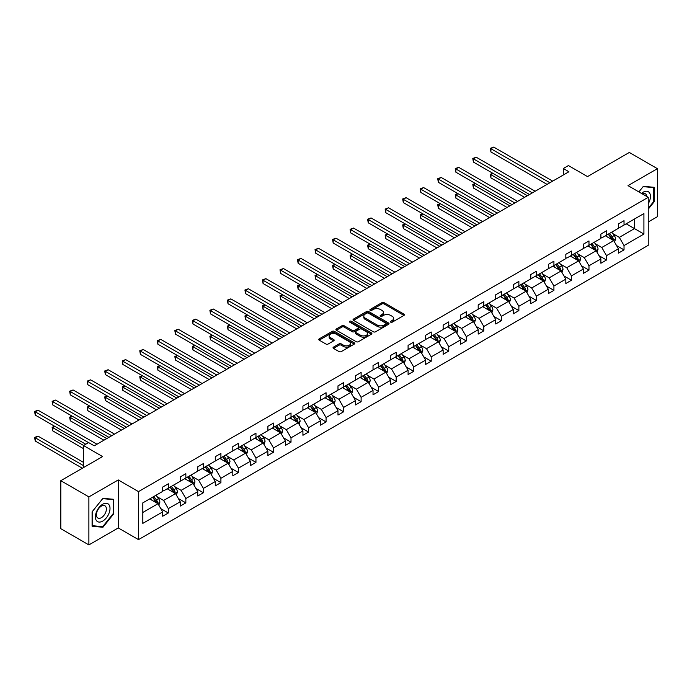 <?xml version="1.0" encoding="UTF-8"?>
<svg xmlns="http://www.w3.org/2000/svg" width="692" height="692" viewBox="0 0 692 692"><rect width="100%" height="100%" fill="white"/><g stroke="black" fill="none" stroke-linecap="round" stroke-linejoin="round"><path stroke-width="1.04" d="M390.703 322.169A1.09 0.631 0 0 0 392.252 322.169L403.964 315.405A1.557 0.9 0 0 0 404.422 314.765A1.557 0.9 0 0 0 403.964 314.133L384.112 302.672A1.557 0.9 0 0 0 381.906 302.672L370.194 309.436A1.09 0.631 0 0 0 369.874 309.878A1.09 0.631 0 0 0 370.194 310.327A1.09 0.631 0 0 0 371.734 310.327L373.248 309.454A4.991 2.88 0 0 1 380.306 309.454L381.967 310.405A4.991 2.88 0 0 1 383.429 312.447A4.991 2.88 0 0 1 381.967 314.479L380.444 315.353A1.09 0.631 0 0 0 380.124 315.803A1.09 0.631 0 0 0 380.444 316.253A1.09 0.631 0 0 0 381.993 316.253L383.506 315.37A4.991 2.88 0 0 1 390.565 315.37L392.217 316.33A4.991 2.88 0 0 1 393.679 318.363A4.991 2.88 0 0 1 392.217 320.405L390.703 321.278A1.09 0.631 0 0 0 390.383 321.728A1.09 0.631 0 0 0 390.703 322.169L390.703 321.278M648.24 221.968L657.4 216.683L657.4 168.675L629.313 152.456L587.517 176.59L568.417 165.561L563.305 168.511L563.305 174.998M88.887 544.907L118.271 527.944L118.271 479.937L88.887 496.899L88.887 544.907L60.801 528.688L60.801 480.689L102.598 456.556L83.498 445.527L83.498 467.584M88.887 496.899L60.801 480.689M333.492 347.116A1.557 0.9 0 0 0 333.034 347.747A1.557 0.9 0 0 0 333.492 348.387L339.063 351.605A1.557 0.9 0 0 0 341.268 351.605L354.287 344.088A1.557 0.9 0 0 0 354.737 343.448A1.557 0.9 0 0 0 354.287 342.817L334.435 331.356A1.557 0.9 0 0 0 332.229 331.356L319.211 338.864A1.557 0.9 0 0 0 318.752 339.504A1.557 0.9 0 0 0 319.211 340.144L325.941 344.028A1.557 0.9 0 0 0 328.146 344.028L333.717 340.81A1.557 0.9 0 0 0 334.175 340.17A1.557 0.9 0 0 0 333.717 339.538L330.378 337.61A4.169 2.405 0 0 1 329.158 335.905A4.169 2.405 0 0 1 331.736 333.682A4.169 2.405 0 0 1 336.277 334.201L349.348 341.753A4.169 2.405 0 0 1 350.567 343.448A4.169 2.405 0 0 1 347.998 345.68A4.169 2.405 0 0 1 343.448 345.152L341.268 343.898A1.557 0.9 0 0 0 339.063 343.898L333.492 347.116L333.492 348.387L339.063 345.196L339.063 343.898M83.498 445.527L88.611 442.577L94.224 445.821L568.919 171.754L563.305 168.511M118.271 479.937L138.495 491.614L648.24 197.315L648.24 245.314L138.495 539.622L138.495 491.614M657.4 168.675L628.016 185.638L648.24 197.315M373.36 331.797A1.557 0.9 0 0 0 375.566 331.797L388.584 324.288A1.557 0.9 0 0 0 389.034 323.648A1.557 0.9 0 0 0 388.584 323.017L368.732 311.556A1.557 0.9 0 0 0 366.526 311.556L353.508 319.064A1.557 0.9 0 0 0 353.05 319.704A1.557 0.9 0 0 0 353.508 320.335L373.36 331.797M350.143 322.403A1.09 0.631 0 0 1 351.251 322.558L371.414 334.201L358.421 341.701A1.557 0.9 0 0 1 356.216 341.701L336.364 330.24L336.364 328.968A1.557 0.9 0 0 0 335.905 329.6A1.557 0.9 0 0 0 336.364 330.24M336.364 328.968L341.935 325.75A1.557 0.9 0 0 1 344.14 325.75L352.185 330.395A1.557 0.9 0 0 0 354.39 330.395L358.084 328.267A1.557 0.9 0 0 0 358.543 327.627A1.557 0.9 0 0 0 358.084 326.996L349.702 322.152A1.09 0.631 0 0 1 349.382 321.711A1.09 0.631 0 0 1 350.057 321.123A1.09 0.631 0 0 1 351.251 321.261L371.431 332.913A1.557 0.9 0 0 1 371.889 333.553A1.557 0.9 0 0 1 371.431 334.184L371.431 332.913M142.82 502.868L162.707 491.389L162.707 487.047L168.32 483.803L168.32 488.145L180.231 481.269L180.231 476.926L185.854 473.683L185.854 478.025L197.756 471.148L197.756 466.806L203.379 463.562L203.379 467.904L215.29 461.028L215.29 456.685L220.904 453.442L220.904 457.784L232.815 450.916L232.815 446.565L238.429 443.321L238.429 447.672L250.34 440.795L250.34 436.444L255.962 433.201L255.962 437.552L267.873 430.675L267.873 426.324L273.487 423.08L273.487 427.431L285.398 420.554L285.398 416.212L291.012 412.968L291.012 417.311L302.923 410.434L302.923 406.092L308.546 402.848L308.546 407.19L320.448 400.313L320.448 395.971L326.07 392.727L326.07 397.07L337.981 390.193L337.981 385.851L343.595 382.607L343.595 386.958L355.506 380.081L355.506 375.73L361.12 372.486L361.12 376.837L373.031 369.96L373.031 365.61L378.654 362.366L378.654 366.717L390.556 359.84L390.556 355.489L396.179 352.254L396.179 356.596L408.09 349.719L408.09 345.377L413.704 342.133L413.704 346.476L425.615 339.599L425.615 335.257L431.228 332.013L431.228 336.355L443.139 329.478L443.139 325.136L448.762 321.892L448.762 326.235L460.664 319.358L460.664 315.016L466.287 311.772L466.287 316.123L478.198 309.246L478.198 304.895L483.812 301.651L483.812 306.002L495.723 299.126L495.723 294.775L501.337 291.531L501.337 295.882L513.248 289.005L513.248 284.654L518.87 281.419L518.87 285.761L530.781 278.885L530.781 274.542L536.395 271.299L536.395 275.641L548.306 268.764L548.306 264.422L553.92 261.178L553.92 265.52L565.831 258.644L565.831 254.301L571.454 251.058L571.454 255.4L583.356 248.532L583.356 244.181L588.978 240.937L588.978 245.288L600.89 238.411L600.89 234.06L606.503 230.817L606.503 235.168L618.414 228.291L618.414 223.94L624.028 220.696L624.028 225.047L643.915 213.569L643.915 234.06L624.028 245.548L624.028 249.89L618.414 253.134L618.414 248.791L606.503 255.659L606.503 260.01L600.89 263.254L600.89 258.903L588.978 265.78L588.978 270.131L583.356 273.375L583.356 269.024L571.454 275.9L571.454 280.251L565.831 283.495L565.831 279.144L553.92 286.021L553.92 290.363L548.306 293.607L548.306 289.265L536.395 296.141L536.395 300.484L530.781 303.727L530.781 299.385L518.87 306.262L518.87 310.604L513.248 313.848L513.248 309.506L501.337 316.382L501.337 320.725L495.723 323.968L495.723 319.626L483.812 326.494L483.812 330.845L478.198 334.089L478.198 329.738L466.287 336.615L466.287 340.966L460.664 344.209L460.664 339.858L448.762 346.735L448.762 351.086L443.139 354.33L443.139 349.979L431.228 356.856L431.228 361.198L425.615 364.442L425.615 360.099L413.704 366.976L413.704 371.319L408.09 374.562L408.09 370.22L396.179 377.097L396.179 381.439L390.556 384.683L390.556 380.34L378.654 387.217L378.654 391.56L373.031 394.803L373.031 390.452L361.12 397.329L361.12 401.68L355.506 404.924L355.506 400.573L343.595 407.45L343.595 411.801L337.981 415.044L337.981 410.693L326.07 417.57L326.07 421.921L320.448 425.165L320.448 420.814L308.546 427.691L308.546 432.033L302.923 435.277L302.923 430.934L291.012 437.811L291.012 442.153L285.398 445.397L285.398 441.055L273.487 447.932L273.487 452.274L267.873 455.518L267.873 451.175L255.962 458.052L255.962 462.394L250.34 465.638L250.34 461.287L238.429 468.164L238.429 472.515L232.815 475.759L232.815 471.408L220.904 478.284L220.904 482.635L215.29 485.879L215.29 481.528L203.379 488.405L203.379 492.756L197.756 495.991L197.756 491.649L185.854 498.525L185.854 502.868L180.231 506.112L180.231 501.769L168.32 508.646L168.32 512.988L162.707 516.232L162.707 511.89L142.82 523.368L142.82 502.868M167.196 488.794L175.517 493.595L163.606 500.472L157.101 496.718M163.606 500.472L168.32 508.646M175.517 493.595L180.231 501.769M162.707 490.351L163.606 490.87L168.32 488.145M184.729 478.674L193.042 483.474L181.131 490.351L174.626 486.597M181.131 490.351L185.854 498.525M193.042 483.474L197.756 491.649M180.231 480.231L181.131 480.75L185.854 478.025M202.254 468.553L210.567 473.354L198.656 480.231L192.16 476.477M198.656 480.231L203.379 488.405M210.567 473.354L215.29 481.528M197.756 470.11L198.656 470.629L203.379 467.904M219.779 458.433L228.092 463.233L216.189 470.11L209.685 466.356M216.189 470.11L220.904 478.284M228.092 463.233L232.815 471.408M215.29 459.99L216.189 460.509L220.904 457.784M237.313 448.321L245.625 453.122L233.714 459.99L227.21 456.236M233.714 459.99L238.429 468.164M245.625 453.122L250.34 461.287M232.815 449.878L233.714 450.397L238.429 447.672M254.838 438.2L263.15 443.001L251.239 449.878L244.734 446.124M251.239 449.878L255.962 458.052M263.15 443.001L267.873 451.175M250.34 439.757L251.239 440.276L255.962 437.552M272.363 428.08L280.675 432.881L268.764 439.757L262.268 436.003M268.764 439.757L273.487 447.932M280.675 432.881L285.398 441.055M267.873 429.637L268.764 430.156L273.487 427.431M289.887 417.959L298.209 422.76L286.298 429.637L279.793 425.883M286.298 429.637L291.012 437.811M298.209 422.76L302.923 430.934M285.398 419.516L286.298 420.035L291.012 417.311M307.421 407.839L315.734 412.64L303.823 419.516L297.318 415.762M303.823 419.516L308.546 427.691M315.734 412.64L320.448 420.814M302.923 409.396L303.823 409.915L308.546 407.19M324.946 397.718L333.259 402.519L321.348 409.396L314.843 405.642M321.348 409.396L326.07 417.57M333.259 402.519L337.981 410.693M320.448 399.275L321.348 399.794L326.07 397.07M342.471 387.607L350.783 392.399L338.881 399.275L332.376 395.521M338.881 399.275L343.595 407.45M350.783 392.399L355.506 400.573M337.981 389.155L338.881 389.674L343.595 386.958M359.996 377.486L368.317 382.287L356.406 389.163L349.901 385.401M356.406 389.163L361.12 397.329M368.317 382.287L373.031 390.452M355.506 379.043L356.406 379.562L361.12 376.837M377.529 367.365L385.842 372.166L373.931 379.043L367.426 375.289M373.931 379.043L378.654 387.217M385.842 372.166L390.556 380.34M373.031 368.923L373.931 369.442L378.654 366.717M395.054 357.245L403.367 362.046L391.456 368.923L384.96 365.168M391.456 368.923L396.179 377.097M403.367 362.046L408.09 370.22M390.556 358.802L391.456 359.321L396.179 356.596M412.579 347.125L420.892 351.925L408.989 358.802L402.485 355.048M408.989 358.802L413.704 366.976M420.892 351.925L425.615 360.099M408.09 348.682L408.989 349.2L413.704 346.476M430.104 337.004L438.425 341.805L426.514 348.682L420.009 344.927M426.514 348.682L431.228 356.856M438.425 341.805L443.139 349.979M425.615 338.561L426.514 339.08L431.228 336.355M447.637 326.883L455.95 331.684L444.039 338.561L437.534 334.807M444.039 338.561L448.762 346.735M455.95 331.684L460.664 339.858M443.139 328.44L444.039 328.959L448.762 326.235M465.162 316.772L473.475 321.564L461.564 328.44L455.068 324.686M461.564 328.44L466.287 336.615M473.475 321.564L478.198 329.738M460.664 318.329L461.564 318.848L466.287 316.123M482.687 306.651L491 311.452L479.098 318.329L472.593 314.566M479.098 318.329L483.812 326.494M491 311.452L495.723 319.626M478.198 308.208L479.098 308.727L483.812 306.002M500.221 296.531L508.533 301.331L496.622 308.208L490.118 304.454M496.622 308.208L501.337 316.382M508.533 301.331L513.248 309.506M495.723 298.088L496.622 298.607L501.337 295.882M517.746 286.41L526.058 291.211L514.147 298.088L507.643 294.334M514.147 298.088L518.87 306.262M526.058 291.211L530.781 299.385M513.248 287.967L514.147 288.486L518.87 285.761M535.271 276.29L543.583 281.09L531.672 287.967L525.176 284.213M531.672 287.967L536.395 296.141M543.583 281.09L548.306 289.265M530.781 277.847L531.672 278.366L536.395 275.641M552.796 266.169L561.117 270.97L549.206 277.847L542.701 274.093M549.206 277.847L553.92 286.021M561.117 270.97L565.831 279.144M548.306 267.726L549.206 268.245L553.92 265.52M570.329 256.049L578.642 260.849L566.731 267.726L560.226 263.972M566.731 267.726L571.454 275.9M578.642 260.849L583.356 269.024M565.831 257.606L566.731 258.125L571.454 255.4M587.854 245.937L596.167 250.729L584.256 257.606L577.751 253.852M584.256 257.606L588.978 265.78M596.167 250.729L600.89 258.903M583.356 247.494L584.256 248.013L588.978 245.288M605.379 235.816L613.692 240.617L601.789 247.494L595.284 243.731M601.789 247.494L606.503 255.659M613.692 240.617L618.414 248.791M600.89 237.373L601.789 237.892L606.503 235.168M626.165 223.81L634.477 228.611L619.314 237.373L612.809 233.619M619.314 237.373L624.028 245.548M643.915 234.06L634.477 228.611L634.477 219.009L643.915 213.569M118.271 527.944L138.495 539.622M618.414 227.253L619.314 227.772L624.028 225.047M142.82 512.469L157.984 503.715L149.671 498.915M157.984 503.715L162.707 511.89M616.563 245.573L624.028 249.89M599.03 255.694L606.503 260.01M581.505 265.815L588.978 270.131M563.98 275.935L571.454 280.251M546.446 286.055L553.92 290.363M528.922 296.176L536.395 300.484M511.397 306.288L518.87 310.604M493.872 316.408L501.337 320.725M476.338 326.529L483.812 330.845M458.813 336.649L466.287 340.966M441.288 346.77L448.762 351.086M423.763 356.89L431.228 361.198M406.23 367.011L413.704 371.319M388.705 377.123L396.179 381.439M371.18 387.243L378.654 391.56M353.655 397.364L361.12 401.68M336.122 407.484L343.595 411.801M318.597 417.605L326.07 421.921M301.072 427.725L308.546 432.033M283.538 437.846L291.012 442.153M266.013 447.958L273.487 452.274M248.489 458.078L255.962 462.394M230.964 468.199L238.429 472.515M213.43 478.319L220.904 482.635M195.905 488.44L203.379 492.756M178.38 498.56L185.854 502.868M160.855 508.681L168.32 512.988M648.24 209.166L654.199 201.753L654.199 187.298L643.352 186.33L638.872 191.909L643.127 186.65L653.637 187.584L653.637 201.597L648.24 208.301M113.773 513.767L113.773 499.304L102.935 498.335L92.088 511.829L92.088 526.283L102.935 527.252L113.773 513.767L113.211 513.438M391.136 322.325L392.217 321.702A4.991 2.88 0 0 0 393.679 319.661L393.679 318.363M383.429 312.447L383.429 313.744A4.991 2.88 0 0 1 381.967 315.777L380.885 316.4M403.964 314.133L403.964 315.405L384.112 303.97A1.557 0.9 0 0 0 381.906 303.97L370.627 310.483M388.558 324.297L368.732 312.853A1.557 0.9 0 0 0 366.526 312.853L353.534 320.353L353.508 319.064M385.825 324.098A1.09 0.631 0 0 0 386.145 323.648A1.09 0.631 0 0 0 385.825 323.207L368.395 313.147A1.09 0.631 0 0 0 366.855 313.147L365.255 314.064A4.991 2.88 0 0 0 363.793 316.106A4.991 2.88 0 0 0 365.255 318.147L377.166 325.015A4.991 2.88 0 0 0 384.224 325.015L385.825 324.098L385.825 325.396A1.09 0.631 0 0 0 386.145 324.946L386.145 323.648M363.793 316.106L363.793 317.403A4.991 2.88 0 0 0 365.255 319.445L365.255 318.147M385.825 325.396L384.224 326.313A4.991 2.88 0 0 1 377.166 326.313L365.255 319.445M336.381 330.248L341.935 327.048L341.935 325.75M358.543 327.627L358.543 328.925A1.557 0.9 0 0 1 358.084 329.565L354.39 331.693A1.557 0.9 0 0 1 352.185 331.693L344.14 327.048A1.557 0.9 0 0 0 341.935 327.048M360.541 335.222A4.169 2.405 0 0 0 365.091 335.741A4.169 2.405 0 0 0 367.66 333.518A4.169 2.405 0 0 0 366.44 331.814L361.838 329.158A1.557 0.9 0 0 0 359.632 329.158L355.939 331.295A1.557 0.9 0 0 0 355.48 331.926A1.557 0.9 0 0 0 355.939 332.567L360.541 335.222L360.541 336.52A4.169 2.405 0 0 0 365.091 337.039A4.169 2.405 0 0 0 367.66 334.816L367.66 333.518M355.48 331.926L355.48 333.224A1.557 0.9 0 0 0 355.939 333.864L355.939 332.567M360.541 336.52L355.939 333.864M350.567 343.448L350.567 344.746A4.169 2.405 0 0 1 347.998 346.977A4.169 2.405 0 0 1 343.448 346.45L341.268 345.196A1.557 0.9 0 0 0 339.063 345.196M329.158 335.905L329.158 337.203A4.169 2.405 0 0 0 330.378 338.907L330.378 337.61M333.691 340.819L330.378 338.907M354.261 344.097L334.435 332.653A1.557 0.9 0 0 0 332.229 332.653L319.237 340.153L319.211 338.864M653.637 201.433L654.199 201.753M101.785 526.586L102.935 527.252M614.548 242.096L615.577 239.112A4.213 2.431 -120 0 0 614.236 235.522L611.719 232.157M607.195 236.863L606.097 235.401M493.059 173.433L490.922 174.661L490.922 177.905L524.597 197.35M613.069 240.254L613.311 239.285A4.213 2.431 -120 0 0 612.1 236.759L609.583 233.386M608.528 234L611.304 237.702A2.145 1.237 60 0 1 611.693 238.351L613.311 239.285M608.233 234.164L610.751 237.538A4.213 2.431 60 0 1 611.806 239.518M490.922 177.905L490.308 174.306L527.408 195.724M490.308 174.306L492.816 173.285M549.88 182.749L490.922 148.719L493.733 147.093L552.683 181.131M547.069 184.375L490.922 151.963L490.922 148.719L490.308 148.356L493.733 147.093M490.922 151.963L490.308 148.356M597.023 252.208L598.052 249.224A4.213 2.431 -120 0 0 596.712 245.643L594.186 242.278M589.662 246.975L588.572 245.522M475.534 183.553L473.397 184.781L473.397 188.025L507.072 207.47M595.544 250.374L595.777 249.405A4.213 2.431 -120 0 0 594.575 246.871L592.049 243.506M591.003 244.12L593.771 247.822A2.145 1.237 60 0 1 594.168 248.471L595.777 249.405M590.708 244.285L593.226 247.65A4.213 2.431 60 0 1 594.281 249.639M473.397 188.025L472.783 184.427L509.883 205.844M472.783 184.427L475.283 183.406M579.498 262.329L580.527 259.344A4.213 2.431 -120 0 0 579.187 255.763L576.661 252.398M572.137 257.095L571.047 255.642M458.009 193.673L455.872 194.902L455.872 198.146L489.547 217.582M578.019 260.495L578.252 259.526A4.213 2.431 -120 0 0 577.05 256.992L574.524 253.627M573.469 254.232L576.246 257.943A2.145 1.237 60 0 1 576.635 258.592L578.252 259.526M573.175 254.405L575.701 257.77A4.213 2.431 60 0 1 576.747 259.76M455.872 198.146L455.249 194.547L492.349 215.965M455.249 194.547L457.758 193.526M532.347 192.869L473.397 158.84L476.208 157.214L535.158 191.251M529.544 194.495L473.397 162.075L473.397 158.84L472.783 158.477L476.208 157.214M473.397 162.075L472.783 158.477M514.822 202.99L455.872 168.952L458.684 167.334L517.633 201.372M512.011 204.616L455.872 172.196L455.872 168.952L455.249 168.597L458.684 167.334M455.872 172.196L455.249 168.597M648.24 203.725A10.328 5.96 120 0 0 649.459 201.225A10.328 5.96 120 0 0 648.992 192.246A10.328 5.96 120 0 0 641.467 193.405M646.778 196.467A7.067 4.083 120 0 0 645.333 193.769A7.067 4.083 120 0 0 642.271 193.872M652.937 187.186L653.637 187.584M109.033 513.23A10.328 5.96 120 0 0 106.36 503.257A10.328 5.96 120 0 0 96.387 512.097A10.328 5.96 120 0 0 99.06 522.079A10.328 5.96 120 0 0 109.033 513.23M105.712 512.288A7.067 4.083 120 0 0 104.916 505.774A7.067 4.083 120 0 0 97.053 511.509A7.067 4.083 120 0 0 97.84 518.023A7.067 4.083 120 0 0 105.712 512.288M92.2 525.738L92.2 511.725L102.71 498.655L113.211 499.598L113.211 513.602L102.71 526.673L92.088 525.669M112.519 499.192L113.211 499.598M561.965 272.449L563.003 269.465A4.213 2.431 -120 0 0 561.653 265.884L559.136 262.51M554.612 267.216L553.514 265.754M440.475 203.785L438.347 205.022L438.347 208.266L472.013 227.703M560.494 270.615L560.728 269.646A4.213 2.431 -120 0 0 559.525 267.112L556.999 263.747M555.944 264.353L558.721 268.063A2.145 1.237 60 0 1 559.11 268.712L560.728 269.646M555.65 264.526L558.176 267.89A4.213 2.431 60 0 1 559.222 269.88M438.347 208.266L437.725 204.668L474.824 226.085M437.725 204.668L440.233 203.647M497.297 213.11L438.347 179.072L441.15 177.455L500.108 211.493M494.486 214.728L438.347 182.316L438.347 179.072L437.725 178.718L441.15 177.455M438.347 182.316L437.725 178.718M544.44 282.57L545.469 279.585A4.213 2.431 -120 0 0 544.128 276.004L541.602 272.631M537.078 277.336L535.989 275.874M422.95 213.906L420.814 215.143L420.814 218.387L454.488 237.823M542.961 280.736L543.203 279.767A4.213 2.431 -120 0 0 541.992 277.233L539.475 273.868M538.419 274.473L541.196 278.184A2.145 1.237 60 0 1 541.585 278.833L543.203 279.767M538.125 274.646L540.642 278.011A4.213 2.431 60 0 1 541.698 280M420.814 218.387L420.2 214.788L457.3 236.206M420.2 214.788L422.708 213.767M479.772 223.231L420.814 189.193L423.625 187.575L482.575 221.604M476.961 224.848L420.814 192.437L420.814 189.193L420.2 188.838L423.625 187.575M420.814 192.437L420.2 188.838M526.915 292.69L527.944 289.706A4.213 2.431 -120 0 0 526.603 286.116L524.078 282.751M519.554 287.457L518.464 285.995M405.425 224.026L403.289 225.263L403.289 228.507L436.963 247.944M525.436 290.848L525.669 289.887A4.213 2.431 -120 0 0 524.467 287.353L521.941 283.988M520.886 284.594L523.662 288.296A2.145 1.237 60 0 1 524.052 288.953L525.669 289.887M520.6 284.767L523.117 288.132A4.213 2.431 60 0 1 524.164 290.121M403.289 228.507L402.675 224.9L439.766 246.326M402.675 224.9L405.175 223.888M462.239 233.351L403.289 199.313L406.1 197.687L465.05 231.725M459.436 234.969L403.289 202.557L403.289 199.313L402.675 198.959L406.1 197.687M403.289 202.557L402.675 198.959M509.381 302.811L510.419 299.826A4.213 2.431 -120 0 0 509.078 296.237L506.553 292.872M502.029 297.577L500.93 296.115M387.901 234.147L385.764 235.375L385.764 238.619L419.43 258.064M507.911 300.968L508.144 300.008A4.213 2.431 -120 0 0 506.942 297.474L504.416 294.1M503.361 294.714L506.137 298.416A2.145 1.237 60 0 1 506.527 299.074L508.144 300.008M503.067 294.878L505.592 298.252A4.213 2.431 60 0 1 506.639 300.242M385.764 238.619L385.141 235.02L422.241 256.438M385.141 235.02L387.65 234M444.714 243.472L385.764 209.434L388.567 207.808L447.525 241.845M441.903 245.089L385.764 212.678L385.764 209.434L385.141 209.079L388.567 207.808M385.764 212.678L385.141 209.079M491.856 312.931L492.894 309.947A4.213 2.431 -120 0 0 491.545 306.357L489.028 302.992M484.504 307.698L483.405 306.236M370.367 244.267L368.239 245.496L368.239 248.739L401.905 268.185M490.386 311.089L490.619 310.12A4.213 2.431 -120 0 0 489.408 307.594L486.891 304.221M485.836 304.835L488.613 308.537A2.145 1.237 60 0 1 489.002 309.186L490.619 310.12M485.542 304.999L488.068 308.373A4.213 2.431 60 0 1 489.114 310.353M368.239 248.739L367.616 245.141L404.716 266.558M367.616 245.141L370.125 244.12M427.189 253.583L368.239 219.554L371.042 217.928L429.992 251.966M424.378 255.21L368.239 222.798L368.239 219.554L367.616 219.191L371.042 217.928M368.239 222.798L367.616 219.191M474.331 323.043L475.361 320.059A4.213 2.431 -120 0 0 474.02 316.478L471.494 313.113M466.97 317.81L465.88 316.356M352.842 254.388L350.706 255.616L350.706 258.86L384.38 278.305M472.852 321.209L473.094 320.24A4.213 2.431 -120 0 0 471.883 317.706L469.366 314.341M468.311 314.955L471.088 318.657A2.145 1.237 60 0 1 471.477 319.306L473.094 320.24M468.017 315.12L470.534 318.484A4.213 2.431 60 0 1 471.589 320.474M350.706 258.86L350.091 255.262L387.191 276.679M350.091 255.262L352.591 254.241M409.655 263.704L350.706 229.675L353.517 228.049L412.467 262.086M406.853 265.33L350.706 232.91L350.706 229.675L350.091 229.312L353.517 228.049M350.706 232.91L350.091 229.312M456.807 333.163L457.836 330.179A4.213 2.431 -120 0 0 456.495 326.598L453.969 323.233M449.445 327.93L448.355 326.468M335.317 264.508L333.181 265.737L333.181 268.98L366.855 288.417M455.327 331.33L455.561 330.361A4.213 2.431 -120 0 0 454.359 327.826L451.833 324.462M450.777 325.067L453.554 328.778A2.145 1.237 60 0 1 453.943 329.427L455.561 330.361M450.483 325.24L453.009 328.605A4.213 2.431 60 0 1 454.056 330.594M333.181 268.98L332.567 265.382L369.658 286.799M332.567 265.382L335.066 264.361M439.273 343.284L440.311 340.3A4.213 2.431 -120 0 0 438.962 336.719L436.444 333.345M431.92 338.051L430.822 336.589M317.792 274.62L315.656 275.857L315.656 279.101L349.322 298.537M437.802 341.45L438.036 340.481A4.213 2.431 -120 0 0 436.834 337.947L434.308 334.582M433.253 335.188L436.029 338.898A2.145 1.237 60 0 1 436.418 339.547L438.036 340.481M432.958 335.361L435.484 338.725A4.213 2.431 60 0 1 436.531 340.715M315.656 279.101L315.033 275.502L352.133 296.92M315.033 275.502L317.542 274.482M421.748 353.404L422.786 350.42A4.213 2.431 -120 0 0 421.437 346.839L418.92 343.466M414.396 348.171L413.297 346.709M300.259 284.741L298.122 285.978L298.122 289.221L331.797 308.658M420.278 351.571L420.511 350.602A4.213 2.431 -120 0 0 419.3 348.067L416.783 344.702M415.728 345.308L418.504 349.019A2.145 1.237 60 0 1 418.894 349.668L420.511 350.602M415.434 345.481L417.959 348.846A4.213 2.431 60 0 1 419.006 350.835M298.122 289.221L297.508 285.623L334.608 307.04M297.508 285.623L300.017 284.602M404.223 363.525L405.252 360.541A4.213 2.431 -120 0 0 403.912 356.951L401.386 353.586M396.862 358.292L395.772 356.83M282.734 294.861L280.597 296.098L280.597 299.342L314.272 318.778M402.744 361.682L402.978 360.722A4.213 2.431 -120 0 0 401.775 358.188L399.258 354.823M398.203 355.428L400.979 359.131A2.145 1.237 60 0 1 401.369 359.788L402.978 360.722M397.909 355.602L400.426 358.966A4.213 2.431 60 0 1 401.481 360.956M280.597 299.342L279.983 295.735L317.083 317.161M279.983 295.735L282.483 294.723M386.698 373.645L387.728 370.661A4.213 2.431 -120 0 0 386.387 367.071L383.861 363.707M379.337 368.412L378.247 366.95M265.209 304.982L263.072 306.21L263.072 309.454L296.747 328.899M385.219 371.803L385.453 370.834A4.213 2.431 -120 0 0 384.25 368.308L381.724 364.935M380.669 365.549L383.446 369.251A2.145 1.237 60 0 1 383.835 369.909L385.453 370.834M380.375 365.713L382.901 369.087A4.213 2.431 60 0 1 383.948 371.076M263.072 309.454L262.45 305.855L299.55 327.273M262.45 305.855L264.958 304.835M369.165 383.766L370.203 380.782A4.213 2.431 -120 0 0 368.853 377.192L366.336 373.827M361.812 378.533L360.714 377.071M247.675 315.102L245.548 316.33L245.548 319.574L279.213 339.019M367.694 381.923L367.928 380.955A4.213 2.431 -120 0 0 366.725 378.429L364.2 375.055M363.144 375.67L365.921 379.372A2.145 1.237 60 0 1 366.31 380.02L367.928 380.955M362.85 375.834L365.376 379.207A4.213 2.431 60 0 1 366.423 381.188M245.548 319.574L244.925 315.976L282.025 337.393M244.925 315.976L247.433 314.955M351.64 393.878L352.669 390.893A4.213 2.431 -120 0 0 351.328 387.312L348.811 383.948M344.287 388.644L343.189 387.191M230.151 325.223L228.014 326.451L228.014 329.695L261.688 349.14M350.161 392.044L350.403 391.075A4.213 2.431 -120 0 0 349.192 388.541L346.675 385.176M345.619 385.79L348.396 389.492A2.145 1.237 60 0 1 348.785 390.141L350.403 391.075M345.325 385.954L347.842 389.319A4.213 2.431 60 0 1 348.898 391.309M228.014 329.695L227.4 326.096L264.5 347.514M227.4 326.096L229.908 325.076M334.115 403.998L335.144 401.014A4.213 2.431 -120 0 0 333.803 397.433L331.278 394.068M326.754 398.765L325.664 397.303M212.626 335.343L210.489 336.572L210.489 339.815L244.164 359.252M332.636 402.164L332.869 401.196A4.213 2.431 -120 0 0 331.667 398.661L329.141 395.296M328.094 395.902L330.863 399.613A2.145 1.237 60 0 1 331.26 400.261L332.869 401.196M327.8 396.075L330.318 399.44A4.213 2.431 60 0 1 331.373 401.429M210.489 339.815L209.875 336.217L246.975 357.634M209.875 336.217L212.375 335.196M316.59 414.119L317.619 411.135A4.213 2.431 -120 0 0 316.279 407.553L313.753 404.18M309.229 408.885L308.139 407.424M195.101 345.455L192.964 346.692L192.964 349.936L226.639 369.372M315.111 412.285L315.344 411.316A4.213 2.431 -120 0 0 314.142 408.782L311.616 405.417M310.561 406.022L313.338 409.733A2.145 1.237 60 0 1 313.727 410.382L315.344 411.316M310.267 406.195L312.793 409.56A4.213 2.431 60 0 1 313.839 411.55M192.964 349.936L192.341 346.337L229.441 367.755M192.341 346.337L194.85 345.317M299.056 424.239L300.094 421.255A4.213 2.431 -120 0 0 298.745 417.674L296.228 414.3M291.704 419.006L290.605 417.544M177.567 355.576L175.439 356.812L175.439 360.056L209.105 379.493M297.586 422.405L297.82 421.437A4.213 2.431 -120 0 0 296.617 418.902L294.091 415.537M293.036 416.143L295.813 419.854A2.145 1.237 60 0 1 296.202 420.502L297.82 421.437M292.742 416.316L295.268 419.681A4.213 2.431 60 0 1 296.314 421.67M175.439 360.056L174.816 356.449L211.916 377.875M174.816 356.449L177.325 355.437M392.13 273.824L333.181 239.787L335.992 238.169L394.942 272.207M389.319 275.451L333.181 243.03L333.181 239.787L332.567 239.432L335.992 238.169M333.181 243.03L332.567 239.432M374.606 283.945L315.656 249.907L318.458 248.29L377.417 282.327M371.794 285.562L315.656 253.151L315.656 249.907L315.033 249.553L318.458 248.29M315.656 253.151L315.033 249.553M357.081 294.065L298.122 260.028L300.933 258.41L359.883 292.439M354.269 295.683L298.122 263.271L298.122 260.028L297.508 259.673L300.933 258.41M298.122 263.271L297.508 259.673M339.547 304.186L280.597 270.148L283.409 268.522L342.358 302.56M336.745 305.803L280.597 273.392L280.597 270.148L279.983 269.793L283.409 268.522M280.597 273.392L279.983 269.793M322.022 314.306L263.072 280.269L265.884 278.642L324.833 312.68M319.211 315.924L263.072 283.512L263.072 280.269L262.45 279.914L265.884 278.642M263.072 283.512L262.45 279.914M304.497 324.418L245.548 290.389L248.35 288.763L307.309 322.801M301.686 326.044L245.548 293.633L245.548 290.389L244.925 290.026L248.35 288.763M245.548 293.633L244.925 290.026M286.972 334.539L228.014 300.501L230.825 298.883L289.775 332.921M284.161 336.165L228.014 303.745L228.014 300.501L227.4 300.146L230.825 298.883M228.014 303.745L227.4 300.146M269.439 344.659L210.489 310.622L213.3 309.004L272.25 343.042M266.636 346.285L210.489 313.865L210.489 310.622L209.875 310.267L213.3 309.004M210.489 313.865L209.875 310.267M251.914 354.78L192.964 320.742L195.775 319.124L254.725 353.154M249.103 356.397L192.964 323.986L192.964 320.742L192.341 320.387L195.775 319.124M192.964 323.986L192.341 320.387M234.389 364.9L175.439 330.863L178.242 329.245L237.2 363.274M231.578 366.518L175.439 334.106L175.439 330.863L174.816 330.508L178.242 329.245M175.439 334.106L174.816 330.508M281.532 434.36L282.561 431.375A4.213 2.431 -120 0 0 281.22 427.786L278.694 424.421M274.17 429.127L273.08 427.665M160.042 365.696L157.906 366.933L157.906 370.177L191.58 389.613M280.052 432.517L280.295 431.557A4.213 2.431 -120 0 0 279.084 429.023L276.566 425.658M275.511 426.263L278.288 429.966A2.145 1.237 60 0 1 278.677 430.623L280.295 431.557M275.217 426.436L277.734 429.801A4.213 2.431 60 0 1 278.79 431.791M157.906 370.177L157.292 366.57L194.391 387.996M157.292 366.57L159.8 365.558M216.864 375.021L157.906 340.983L160.717 339.357L219.667 373.395M214.053 376.638L157.906 344.227L157.906 340.983L157.292 340.628L160.717 339.357M157.906 344.227L157.292 340.628M264.007 444.48L265.036 441.496A4.213 2.431 -120 0 0 263.695 437.906L261.169 434.541M256.645 439.247L255.556 437.785M142.517 375.817L140.381 377.045L140.381 380.289L174.055 399.734M262.527 442.638L262.761 441.669A4.213 2.431 -120 0 0 261.559 439.143L259.033 435.77M257.978 436.384L260.754 440.086A2.145 1.237 60 0 1 261.143 440.743L262.761 441.669M257.692 436.548L260.209 439.922A4.213 2.431 60 0 1 261.256 441.911M140.381 380.289L139.767 376.69L176.858 398.108M139.767 376.69L142.267 375.67M199.331 385.141L140.381 351.103L143.192 349.477L202.142 383.515M196.528 386.759L140.381 354.347L140.381 351.103L139.767 350.749L143.192 349.477M140.381 354.347L139.767 350.749M246.473 454.601L247.511 451.617A4.213 2.431 -120 0 0 246.17 448.027L243.645 444.662M239.121 449.368L238.022 447.906M124.992 385.937L122.856 387.165L122.856 390.409L156.522 409.854M245.003 452.758L245.236 451.789A4.213 2.431 -120 0 0 244.034 449.264L241.508 445.89M240.453 446.504L243.229 450.207A2.145 1.237 60 0 1 243.619 450.855L245.236 451.789M240.159 446.669L242.684 450.042A4.213 2.431 60 0 1 243.731 452.023M122.856 390.409L122.233 386.811L159.333 408.228M122.233 386.811L124.742 385.79M181.806 395.253L122.856 361.224L125.659 359.598L184.617 393.636M178.994 396.879L122.856 364.468L122.856 361.224L122.233 360.861L125.659 359.598M122.856 364.468L122.233 360.861M228.948 464.713L229.986 461.728A4.213 2.431 -120 0 0 228.637 458.147L226.12 454.782M221.596 459.479L220.497 458.026M107.459 396.058L105.331 397.286L105.331 400.53L138.997 419.975M227.478 462.879L227.711 461.91A4.213 2.431 -120 0 0 226.5 459.376L223.983 456.011M222.928 456.625L225.704 460.327A2.145 1.237 60 0 1 226.094 460.976L227.711 461.91M222.634 456.789L225.16 460.154A4.213 2.431 60 0 1 226.206 462.144M105.331 400.53L104.708 396.931L141.808 418.349M104.708 396.931L107.217 395.911M164.281 405.374L105.331 371.336L108.134 369.718L167.083 403.756M161.47 407L105.331 374.58L105.331 371.336L104.708 370.981L108.134 369.718M105.331 374.58L104.708 370.981M211.423 474.833L212.453 471.849A4.213 2.431 -120 0 0 211.112 468.268L208.586 464.894M204.062 469.6L202.972 468.138M89.934 406.178L87.797 407.406L87.797 410.65L121.472 430.087M209.944 472.999L210.186 472.031A4.213 2.431 -120 0 0 208.975 469.496L206.458 466.131M205.403 466.737L208.18 470.448A2.145 1.237 60 0 1 208.569 471.096L210.186 472.031M205.109 466.91L207.626 470.275A4.213 2.431 60 0 1 208.681 472.264M87.797 410.65L87.183 407.052L124.283 428.469M87.183 407.052L89.683 406.031M146.747 415.494L87.797 381.456L90.609 379.839L149.559 413.877M143.945 417.12L87.797 384.7L87.797 381.456L87.183 381.102L90.609 379.839M87.797 384.7L87.183 381.102M193.898 484.954L194.928 481.969A4.213 2.431 -120 0 0 193.587 478.388L191.061 475.015M186.537 479.72L185.447 478.258M72.409 416.29L70.273 417.527L70.273 420.771L103.947 440.207M192.419 483.12L192.653 482.151A4.213 2.431 -120 0 0 191.45 479.617L188.925 476.252M187.869 476.857L190.646 480.568A2.145 1.237 60 0 1 191.035 481.217L192.653 482.151M187.575 477.03L190.101 480.395A4.213 2.431 60 0 1 191.148 482.385M70.273 420.771L69.658 417.172L106.75 438.59M69.658 417.172L72.158 416.151M129.222 425.615L70.273 391.577L73.084 389.959L132.034 423.988M126.42 427.232L70.273 394.821L70.273 391.577L69.658 391.222L73.084 389.959M70.273 394.821L69.658 391.222M176.365 495.074L177.403 492.09A4.213 2.431 -120 0 0 176.053 488.5L173.536 485.135M169.012 489.841L167.914 488.379M54.884 426.41L52.748 427.647L52.748 430.891L83.498 448.641M174.894 493.24L175.128 492.272A4.213 2.431 -120 0 0 173.926 489.737L171.4 486.372M170.344 486.978L173.121 490.689A2.145 1.237 60 0 1 173.51 491.337L175.128 492.272M170.05 487.151L172.576 490.516A4.213 2.431 60 0 1 173.623 492.505M52.748 430.891L52.125 427.284L83.611 445.466M52.125 427.284L54.633 426.272M111.697 435.735L52.748 401.697L55.55 400.08L114.509 434.109M108.886 437.353L52.748 404.941L52.748 401.697L52.125 401.343L55.55 400.08M52.748 404.941L52.125 401.343M158.84 505.195L159.878 502.21A4.213 2.431 -120 0 0 158.529 498.621L156.011 495.256M151.487 499.961L150.389 498.499M83.498 462.394L38.025 436.142L35.214 437.768L35.214 441.012L82.374 468.233M157.369 503.352L157.603 502.392A4.213 2.431 -120 0 0 156.392 499.858L153.875 496.493M152.82 497.098L155.596 500.8A2.145 1.237 60 0 1 155.985 501.458L157.603 502.392M152.525 497.271L155.051 500.636A4.213 2.431 60 0 1 156.098 502.626M35.214 441.012L34.6 437.405L83.498 465.638M34.6 437.405L38.025 436.142M88.55 442.612L35.214 411.818L38.025 410.192L96.975 444.229M85.747 444.229L35.214 415.062L35.214 411.818L34.6 411.463L38.025 410.192M35.214 415.062L34.6 411.463M392.217 321.702L392.217 320.405M380.444 316.253L380.444 315.353M381.967 315.777L381.967 314.479M370.194 310.327L370.194 309.436M381.906 303.97L381.906 302.672M384.112 303.97L384.112 302.672M366.526 312.853L366.526 311.556M368.732 312.853L368.732 311.556M388.584 324.288L388.584 323.017M377.166 326.313L377.166 325.015M384.224 326.313L384.224 325.015M344.14 327.048L344.14 325.75M352.185 331.693L352.185 330.395M354.39 331.693L354.39 330.395M358.084 329.565L358.084 328.267M351.251 322.558L351.251 321.261M341.268 345.196L341.268 343.898M343.448 346.45L343.448 345.152M333.717 340.81L333.717 339.538M332.229 332.653L332.229 331.356M334.435 332.653L334.435 331.356M354.287 344.088L354.287 342.817M613.389 240.435L615.551 239.19M612.1 236.759L614.236 235.522M609.557 238.23L610.751 237.538M595.864 250.556L598.026 249.31M594.575 246.871L596.712 245.643M592.032 248.342L593.226 247.65M578.339 260.676L580.501 259.431M577.05 256.992L579.187 255.763M574.507 258.462L575.701 257.77M560.805 270.797L562.968 269.551M559.525 267.112L561.653 265.884M556.973 268.582L558.176 267.89M543.281 280.917L545.443 279.663M541.992 277.233L544.128 276.004M539.449 278.703L540.642 278.011M525.756 291.038L527.918 289.784M524.467 287.353L526.603 286.116M521.924 288.823L523.117 288.132M508.231 301.158L510.393 299.904M506.942 297.474L509.078 296.237M504.39 298.944L505.592 298.252M490.697 311.27L492.86 310.025M489.408 307.594L491.545 306.357M486.865 309.065L488.068 308.373M473.172 321.391L475.335 320.145M471.883 317.706L474.02 316.478M469.34 319.176L470.534 318.484M455.647 331.511L457.81 330.266M454.359 327.826L456.495 326.598M451.815 329.297L453.009 328.605M438.123 341.632L440.285 340.386M436.834 337.947L438.962 336.719M434.282 339.417L435.484 338.725M420.589 351.752L422.751 350.498M419.3 348.067L421.437 346.839M416.757 349.538L417.959 348.846M403.064 361.873L405.227 360.618M401.775 358.188L403.912 356.951M399.232 359.658L400.426 358.966M385.539 371.993L387.702 370.739M384.25 368.308L386.387 367.071M381.707 369.779L382.901 369.087M368.014 382.105L370.177 380.86M366.725 378.429L368.853 377.192M364.174 379.891L365.376 379.207M350.481 392.226L352.643 390.98M349.192 388.541L351.328 387.312M346.649 390.011L347.842 389.319M332.956 402.346L335.118 401.101M331.667 398.661L333.803 397.433M329.124 400.132L330.318 399.44M315.431 412.467L317.593 411.221M314.142 408.782L316.279 407.553M311.599 410.252L312.793 409.56M297.897 422.587L300.06 421.333M296.617 418.902L298.745 417.674M294.065 420.373L295.268 419.681M280.372 432.708L282.535 431.453M279.084 429.023L281.22 427.786M276.541 430.493L277.734 429.801M262.848 442.819L265.01 441.574M261.559 439.143L263.695 437.906M259.016 440.614L260.209 439.922M245.323 452.94L247.485 451.694M244.034 449.264L246.17 448.027M241.482 450.726L242.684 450.042M227.789 463.06L229.952 461.815M226.5 459.376L228.637 458.147M223.957 460.846L225.16 460.154M210.264 473.181L212.427 471.935M208.975 469.496L211.112 468.268M206.432 470.967L207.626 470.275M192.739 483.301L194.902 482.056M191.45 479.617L193.587 478.388M188.907 481.087L190.101 480.395M175.214 493.422L177.377 492.168M173.926 489.737L176.053 488.5M171.374 491.208L172.576 490.516M157.681 503.542L159.843 502.288M156.392 499.858L158.529 498.621M153.849 501.328L155.051 500.636"/></g></svg>
